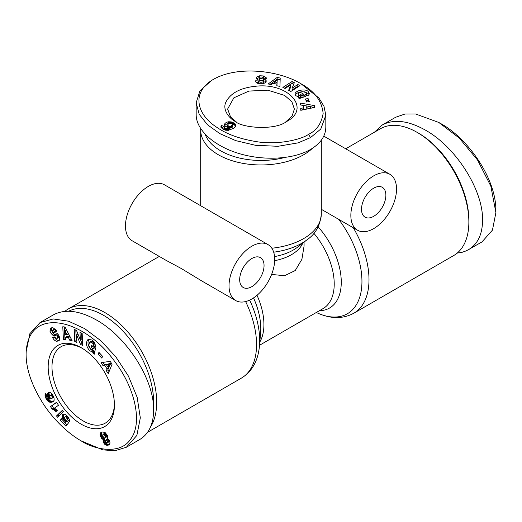 <?xml version="1.0" encoding="UTF-8"?>
<svg xmlns="http://www.w3.org/2000/svg" width="522" height="522" viewBox="0 0 522 522"><rect width="100%" height="100%" fill="white"/><g stroke="black" fill="none" stroke-linecap="round" stroke-linejoin="round"><path stroke-width="0.78" d="M345.714 148.79L380.479 128.719A73.224 42.275 60 0 1 417.091 132.347L417.091 132.347A73.224 42.275 60 0 1 468.867 222.026A73.224 42.275 60 0 1 453.703 255.545L353.831 313.207A73.224 42.275 -120 0 0 353.329 227.788M235.709 300.555A32.305 18.648 -60 0 1 229.021 285.769A32.305 18.648 -60 0 1 243.121 253.255A32.305 18.648 -60 0 1 268.014 244.603A32.305 18.648 -60 0 1 274.702 259.388A32.305 18.648 -60 0 1 260.602 291.902A32.305 18.648 -60 0 1 235.709 300.555L201.877 281.019L181.264 268.497L165.774 260.178M150.532 426.983A73.224 42.275 -120 0 0 104.909 312.58A73.224 42.275 -120 0 0 68.297 308.959A73.224 42.275 -120 0 0 64.845 311.366M396.531 189.055A32.305 18.648 -60 0 1 382.43 221.563A32.305 18.648 -60 0 1 357.537 230.215A32.305 18.648 -60 0 1 350.849 215.429A32.305 18.648 -60 0 1 364.95 182.922A32.305 18.648 -60 0 1 389.843 174.263A32.305 18.648 -60 0 1 396.531 189.055M200.742 128.777A60.304 34.817 0 0 0 200.696 130.148A60.304 34.817 0 0 0 218.359 154.76A60.304 34.817 0 0 0 312.489 148.268M268.014 244.603L164.463 184.814A32.305 18.648 120 0 0 139.57 193.473A32.305 18.648 120 0 0 125.469 225.98A32.305 18.648 120 0 0 132.157 240.766L165.989 260.302M251.865 258.507A17.226 9.944 -60 0 1 260.478 257.659A17.226 9.944 -60 0 1 263.121 271.466A17.226 9.944 -60 0 1 251.865 286.643A17.226 9.944 -60 0 1 243.245 287.498A17.226 9.944 -60 0 1 240.609 273.691A17.226 9.944 -60 0 1 251.865 258.507M373.693 188.174A17.226 9.944 -60 0 1 382.306 187.32A17.226 9.944 -60 0 1 384.949 201.127A17.226 9.944 -60 0 1 373.693 216.31A17.226 9.944 -60 0 1 365.074 217.165A17.226 9.944 -60 0 1 362.438 203.358A17.226 9.944 -60 0 1 373.693 188.174M236.486 122.128L230.574 116.974L227.625 109.046L233.895 97.797L248.942 91.076L267.89 90.189L284.607 95.415L291.837 101.666L294.382 109.046L292.085 116.067L285.514 122.128M114.409 403.995A44.148 25.487 60 0 1 105.281 423.133A44.148 25.487 60 0 1 83.207 420.947A44.148 25.487 60 0 1 54.366 382.039A44.148 25.487 60 0 1 61.133 346.667A44.148 25.487 60 0 1 82.267 348.324M300.294 95.787L302.003 95.767L300.555 94.351L302.864 93.569L305.722 96.381L299.223 98.58L298.173 97.549L299.067 97.072L295.785 95.676L295.093 94.169C294.747 90.547 305.403 88.355 308.169 91.48L309.298 93.458L308.724 94.971A4.646 2.682 180 0 1 308 95.513A4.646 2.682 180 0 1 307.184 95.885L305.487 94.41A1.886 1.09 0 0 0 305.879 94.241A1.886 1.09 0 0 0 306.427 93.51L306.049 92.583L302.786 91.65L299.028 92.903L298.251 94.195L298.636 95.037L300.294 95.787L300.294 97.549L299.067 97.112M298.975 97.059L298.251 95.95L298.251 94.195M302.003 95.767L302.003 97.529L300.294 97.549M299.067 97.072L299.067 98.423M259.728 75.749L263.336 75.944L266.448 77.941L266.383 78.346L263.264 78.202L263.303 77.876C262.586 76.943 261.281 76.747 259.382 77.282A1.005 0.581 0 0 0 259.362 77.295A1.005 0.581 0 0 0 259.069 77.706A1.005 0.581 0 0 0 259.741 78.254L263.617 79.031A3.765 2.173 180 0 1 265.828 80.212L266.031 82.248L263.284 83.709L259.088 83.742C256.889 83.246 255.721 82.404 255.604 81.223L255.649 80.786L258.644 80.93L258.599 81.288C259.793 82.43 261.378 82.561 263.342 81.68A1.005 0.581 0 0 0 263.434 81.439A1.005 0.581 0 0 0 262.762 80.89L258.801 80.094A3.765 2.173 180 0 1 257.072 79.377L256.341 78.568L256.472 77.132L259.728 75.749L259.728 77.139M259.095 77.582L256.504 78.829M263.336 75.944L263.251 77.687M228.473 121.783L232.44 122.181L235.644 124.327L235.696 126.357L233.588 128.327L228.401 130.324L225.497 130.2L223.514 129.508L221.002 127.459L221.569 125.456L224.865 126.937L224.375 127.655L225.393 128.419L229.288 127.381L225.863 126.618L224.682 125.502L224.545 124.21A6.062 3.497 180 0 1 226.124 122.624A6.062 3.497 180 0 1 228.473 121.783L228.473 123.544A6.062 3.497 0 0 0 226.124 124.386A6.062 3.497 0 0 0 224.754 125.606M224.545 124.21L224.545 125.136M211.547 80.447L199.933 90.808L196.168 102.847L199.189 114.272L207.43 124.719L219.853 133.639L235.8 140.646L255.558 145.305L277.958 146.29L298.095 142.865L310.492 137.619L320.789 129.038L325.832 115.238L323.96 106.253L318.968 98.045L300.979 83.768C279.27 70.431 237.83 65.367 213.413 79.37C190.517 92.596 196.996 115.016 217.433 127.714C227.22 134.389 240.27 139.041 256.57 141.651C277.724 145.338 301.84 139.361 308.587 134.324C316.528 130.578 321.376 123.636 323.138 113.483C321.983 101.072 314.59 91.167 300.979 83.768M196.168 102.847L196.168 114.716C196.148 129.867 213.713 145.86 238.698 153.442C263.675 161.05 293.325 159.419 310.492 149.488C320.528 143.524 325.643 136.066 325.832 127.107L325.832 115.238M284.288 157.592A57.074 32.951 180 0 1 220.643 150.806A57.074 32.951 180 0 1 205.172 134.343M81.301 347.75L81.301 347.75A46.843 27.046 60 0 1 114.422 405.118A46.843 27.046 60 0 1 81.301 424.242A46.843 27.046 60 0 1 48.181 366.875A46.843 27.046 60 0 1 81.301 347.75M56.924 341.329C55.156 340.983 53.746 339.796 52.709 337.76L52.507 337.31L54.334 336.866L54.569 337.375L57.087 338.419L57.648 337.029A1.064 0.613 -120 0 0 56.657 335.881L53.733 335.476A3.98 2.297 60 0 1 52.141 334.7L49.929 331.183L50.647 328.207L52.872 327.712L56.232 330.1L56.754 331.242L54.967 331.672L52.5 330.23L51.985 331.059A1.064 0.613 -120 0 0 51.978 331.15A1.064 0.613 -120 0 0 52.996 332.553L55.861 332.945A3.98 2.297 60 0 1 58.105 334.367L59.658 337.349L59.299 340.337L56.924 341.329L59.273 340.377M54.236 336.886C55.273 338.922 56.676 340.109 58.451 340.448M50.647 328.207L51.202 327.881M51.75 327.725L51.476 330.374L53.668 333.819A3.98 2.297 -120 0 0 55.254 334.595L58.177 335A1.064 0.613 60 0 1 58.816 335.424M94.75 343.195A1.99 1.148 60 0 1 95.024 344.318A1.99 1.148 60 0 1 94.997 344.637L95.591 345.146M92.766 351.893L89.777 350.843C86.019 346.367 85.484 342.517 88.172 339.287L92.029 340.031L95.637 345.29A4.907 2.832 60 0 1 95.787 346.549A4.907 2.832 60 0 1 95.735 347.241L93.471 345.531A1.99 1.148 -120 0 0 93.503 345.192A1.99 1.148 -120 0 0 93.086 343.796L92.016 342.484L89.673 342.008L88.773 345.394L90.606 348.859L92.159 349.466L93.007 348.846L90.919 347.123L91.337 345.114L95.467 348.52L94.286 354.19L92.772 352.937L92.766 351.893L94.293 351.012L94.665 352.37M90.998 341.271L93.536 341.603L94.332 342.484M92.485 346.053L94.528 347.965L92.505 349.322M88.994 338.993C87.148 342.556 87.918 346.21 91.304 349.962L94.293 351.012M83.207 442.049L81.301 440.946C91.826 448.346 119.427 456.084 130.48 439.341C143.25 422.996 134.461 387.67 115.74 362.934C84.349 317.565 26.987 305.129 26.1 354.131C26.093 369.322 31.959 386.104 43.685 404.491C57.179 424.725 73.106 436.412 81.301 440.946L102.827 449.892L115.042 450.721L126.363 447.243L136.862 435.439L140.314 417.868L137.155 397.294L128.432 376.108L115.786 356.767L100.792 340.677L84.701 328.632L68.513 321.193L53.244 318.949L40.05 322.557L29.852 333.721L26.1 352.017M126.363 447.243L139.687 439.55C148.809 434.01 153.461 424.216 153.638 410.175C154.277 379.996 127.055 337.042 96.531 320.058C79.311 310.466 64.924 308.73 53.374 314.864L40.05 322.557M68.695 311.236A71.07 41.036 60 0 1 103.382 315.223A71.07 41.036 60 0 1 153.514 406.305M374.404 132.223L382.313 124.954L395.637 117.261L404.961 114.031L415.59 113.985L438.793 122.455L459.21 138.017L477.499 159.934L490.843 186.139L495.9 212.571L492.448 230.143L481.95 241.947L466.4 250.782L462.401 252.211L457.155 253.137M382.313 124.954C393.862 118.82 408.243 120.556 425.469 130.148C455.993 147.132 483.215 190.086 482.576 220.264C482.4 234.313 477.747 244.1 468.625 249.64M418.618 133.221L417.091 132.347L418.618 133.221A71.07 41.036 -120 0 1 468.867 220.264L468.867 222.026M438.793 122.455L440.698 123.551C467.164 137.86 495.972 177.604 495.9 210.379L495.9 212.578M102.416 439.087L100.42 436.229L100.178 433.482L100.687 432.692L102.168 432.02L104.974 432.373L107.271 435.217L107.786 437.201L107.343 438.584L109.209 440.268L110.096 443.015L109.131 444.783L106.906 445.299L104.681 444.268L103.454 442.499L103.043 440.855L103.31 439.517L102.416 439.087L103.943 438.206L104.831 438.637L104.687 440.783L106.201 443.387L107.832 444.326L109.64 444.32M103.082 439.433L104.602 438.552M103.31 439.517L104.831 438.637M103.102 440.157L104.628 439.276M103.043 440.816L104.563 439.935M103.043 440.855L104.57 439.981M103.16 441.664L104.687 440.783M103.454 442.499L104.981 441.625M103.65 442.897L105.17 442.017M104.113 443.635L105.64 442.754M104.681 444.268L106.201 443.387M105.34 444.77L106.86 443.889M105.751 445.012L107.278 444.131M106.312 445.201L107.832 444.326M106.906 445.299L108.426 444.418M107.532 445.299L109.059 444.424M108.093 445.207L109.613 444.326M108.622 445.051L109.261 444.679M100.687 432.692L101.392 432.281M100.465 432.947L101.979 432.072L101.575 433.71L101.947 435.355L103.943 438.206M100.178 433.482L101.705 432.601M100.054 434.121L101.581 433.24M100.054 434.591L101.575 433.71M100.165 435.387L101.686 434.506M100.42 436.229L101.947 435.355M100.629 436.751L102.149 435.877M101.079 437.612L102.606 436.731M101.607 438.343L103.128 437.462M101.823 438.584L103.349 437.704M106.886 443.067L107.61 442.493L107.395 441.358L106.677 440.366L105.803 440.111L105.392 441.455L106.886 443.067M105.803 440.111L107.323 439.23L108.752 440.15L109.137 441.612L107.33 442.963M106.455 440.229L107.982 439.348M106.677 440.366L108.204 439.491M107.225 441.031L108.752 440.15M107.395 441.358L108.915 440.477M107.623 442.18L109.144 441.305M107.61 442.493L109.137 441.612M104.674 433.325L106.11 434.187L106.893 436.47L104.87 438.036L105.372 437.351L105.059 435.863L104.106 434.558L103.154 434.206L104.674 433.325L102.906 434.343L102.951 436.346L103.911 437.69L104.87 438.036M103.46 434.213L104.987 433.332M104.106 434.558L105.627 433.684M104.589 435.061L106.11 434.187M105.059 435.863L106.579 434.983M105.32 436.62L106.847 435.739M105.372 437.351L106.893 436.47M105.268 437.71L106.795 436.836M50.49 406.553L56.611 402.24L58.49 405.274L54.484 408.106L57.309 410.638L55.932 411.61L53.805 409.692L52.03 409.046L50.49 406.553L52.017 405.672L53.557 408.165L56.193 409.483M52.03 409.046L53.557 408.165M52.069 409.046L53.596 408.171M52.637 409.15L54.157 408.269M53.211 409.372L54.738 408.491M53.805 409.692L55.332 408.811M54.184 409.959L55.71 409.078M54.719 410.403L56.239 409.522M55.312 410.951L56.8 410.09M56.696 402.371L52.017 405.672M62.523 410.755L58.007 415.088L58.888 416.041M56.48 415.969L62.235 410.449L63.39 411.695L57.655 417.228L56.48 415.969L58.007 415.088M52.794 401.862L50.771 402.332L48.455 401.614L46.047 398.586L47.143 397.953M46.465 399.356L47.672 398.658M48.363 399.056L50.706 401.144L53.609 401.255M46.915 400.054L48.442 399.173M47.398 400.661L48.924 399.78M47.92 401.177L49.44 400.296M48.455 401.614L49.975 400.733M48.696 401.764L50.216 400.883M49.185 402.018L50.706 401.144M49.688 402.194L51.208 401.32M50.216 402.299L51.743 401.418M50.771 402.332L52.298 401.451M51.352 402.286L52.879 401.405M51.952 402.168L53.472 401.294M52.298 402.071L53.479 401.385M46.047 398.586L45.003 395.278L45.668 393.497L47.371 396.596L46.967 397.164L47.548 398.573L49.929 399.076L48.389 397.399L47.476 394.521L48.292 392.635L50.366 392.603L52.402 394.449L54.001 397.816L54.157 400.25L53.211 401.62M47.939 392.955L48.872 392.413M49.296 392.361L49.003 393.64L49.597 395.924M47.685 393.392L49.205 392.511M47.522 393.927L49.048 393.046M47.476 394.521L49.003 393.64M47.541 395.213L49.061 394.332M47.724 395.937L49.244 395.056M48.024 396.707L49.551 395.826M48.389 397.399L49.512 396.746L50.51 398.299L51.619 398.521L52.324 397.816L52.135 396.576L53.244 395.937M48.84 398.051L49.825 397.483M49.322 398.567L50.229 398.045M49.929 399.076L50.941 398.488M45.251 394.045L45.799 393.732M45.068 394.547L45.962 394.032M45.049 394.645L45.995 394.097M45.003 395.278L46.249 394.56M45.081 396.015L46.582 395.154M46.628 395.232L47.169 396.824M45.225 396.589L46.745 395.715M45.492 397.346L47.019 396.466M45.877 398.234L47.045 397.562M52.317 397.144L53.485 396.466M52.324 397.816L53.72 397.014M52.311 397.862L53.727 397.046M53.753 397.118L52.069 398.286M52.135 396.576L51.352 395.611L50.269 395.408L49.525 396.041L49.512 396.759M49.773 395.656L52.474 394.56M50.249 395.415L51.769 394.534M50.269 395.408L51.795 394.528M50.843 395.395L52.363 394.515M51.352 395.611L52.657 394.854M51.691 395.911L52.879 395.226M67.025 420.98L64.917 422.592L65.648 421.678L64.186 420.608L62.607 418.37L62.164 415.538L62.62 414.579L63.899 413.959L66.098 414.97L68.128 417.176L69.426 419.799L69.543 421.698L67.116 419.427L66.47 417.182L65.113 416.804L64.552 417.933L64.904 419.342L66.686 420.543L68.519 422.898L65.883 426.141L60.441 420.295L61.231 418.637L66.973 424.804M60.441 420.295L61.961 419.42M65.113 416.804L65.518 416.66M65.909 416.752L67.168 416.027M66.47 417.182L67.612 416.523M66.731 417.509L67.867 416.85M67.077 418.246L68.356 417.509M67.175 418.755L68.61 417.926M68.682 418.037L69.185 419.062M67.116 419.427L68.636 418.553M62.62 414.579L63.606 414.011M63.978 413.972L63.664 415.943L64.565 418.285M62.346 415.023L63.867 414.148M62.164 415.538L63.691 414.657M62.085 416.145L63.606 415.264M62.138 416.824L63.664 415.943M62.307 417.561L63.828 416.686M62.327 417.646L63.854 416.771M62.607 418.37L64.134 417.489M62.973 419.068L64.5 418.187M63.436 419.74L64.741 418.983M63.991 420.393L65.178 419.708M64.186 420.608L65.374 419.923M64.767 421.11L66.007 420.393M65.041 421.313L66.444 420.504M65.648 421.678L66.973 420.915M65.7 339.815L63.416 339.568L62.777 326.765L65.028 327.013L72.082 340.52L69.759 340.266L68.428 337.61L65.511 337.29L65.7 339.815M102.938 365.55L101.04 362.64L110.201 361.361L112.073 364.226L108.25 373.667L106.318 370.718L107.121 368.93L104.687 365.211L102.938 365.55L104.459 364.669L106.214 364.33L106.54 364.832M98.103 354.053L98.952 352.37L102.619 356.402L101.77 358.085L98.103 354.053L99.624 353.172L102.599 356.441M80.336 339.835L79.996 332.279L82.163 333.395L82.704 345.512L80.486 344.363L76.564 334.772L76.91 342.517L74.744 341.401L74.209 329.284L76.512 330.478L80.336 339.835L81.856 338.954L81.595 333.101M93.471 345.531L94.991 344.651L93.471 345.518M92.772 352.937L94.293 352.063M90.919 347.123L92.446 346.249M93.007 348.846L94.528 347.965M51.052 333.538L52.572 332.658M59.156 336.083A1.064 0.613 60 0 1 59.169 336.148L58.614 337.538L57.087 338.419M52.5 330.23L54.02 329.356L56.546 330.778M54.967 331.672L56.487 330.798M75.807 330.113L76.271 340.52L76.838 340.814M74.744 341.401L76.271 340.52M76.564 334.772L77.941 333.976M80.479 339.75L82.006 343.489L82.626 343.809M80.486 344.363L82.006 343.489M102.958 362.372L104.459 364.669M104.687 365.211L106.214 364.33M108.002 367.07L108.641 368.056L107.839 369.837L109.052 371.69M107.121 368.93L108.641 368.056M106.318 370.718L107.839 369.837M107.95 367.096L109.47 366.222L110.71 363.469L108.008 363.984L106.488 364.865L107.95 367.096L109.189 364.349L106.488 364.865M109.189 364.349L110.71 363.469M63.416 339.568L65.622 338.765M65.511 337.29L67.031 336.409L69.955 336.729L71.501 339.411M68.428 337.61L69.955 336.729M69.759 340.266L71.286 339.385M64.35 326.942L64.937 338.687M67.064 334.883L68.591 334.002L66.535 329.911L65.015 330.791L65.309 334.693L67.064 334.883L65.015 330.791M235.494 121.574C230.117 119.081 222.091 110.357 225.798 102.292C230.385 93.184 240.322 87.84 255.617 86.254C288.464 82.28 311.536 108.687 286.5 121.58C274.872 130.728 241.934 127.864 235.494 121.574M314.388 107.467L300.809 110.312L300.737 108.38L303.419 107.865L303.328 105.431L300.613 104.994L300.548 103.088L314.322 105.588L314.388 107.467M288.594 90.371L290.891 84.76L285.032 88.518L282.872 87.396L292.039 81.517L294.336 82.711L292.092 88.185L297.808 84.518L299.967 85.634L290.8 91.52L288.594 90.371M308.111 98.606L309.35 101.633L306.655 101.999L305.422 98.971L308.111 98.606L308.111 100.361L306.101 100.635M280.21 78.065L279.955 86.411L276.804 85.752L276.934 84.127L272.96 83.305L271.283 84.61L268.178 83.964L277.149 77.432L280.21 78.065M229.288 127.381L229.288 129.136L227.077 130.063L225.413 130.174L225.393 128.419M229.165 127.433L229.165 129.195M228.349 127.818L228.349 129.573M227.657 128.112L227.657 129.867M227.077 128.308L227.077 130.063M226.626 128.419L226.626 130.174M226.104 128.471L226.104 130.232M225.373 130.167L224.375 129.417L224.375 127.655M224.799 128.19L224.799 129.945M224.617 128.066L224.617 129.828M224.375 128.471L221.569 127.218L221.171 127.753M221.569 125.456L221.569 127.218M221.25 125.854L221.25 127.609M221.008 126.278L221.008 127.472M220.897 126.696L220.897 127.055M235.951 125.026L235.951 125.619M235.813 124.614L235.813 126.096M235.742 126.252L234.417 124.967L231.52 123.662M235.644 124.327L235.644 126.083M235.337 123.962L235.337 125.724M234.933 123.584L234.933 125.345M234.417 123.212L234.417 124.967M233.81 122.833L233.81 124.595M233.725 122.787L233.725 124.549M233.086 122.448L233.086 124.21M232.44 122.181L232.44 123.936M231.794 121.972L231.794 123.727M231.155 121.815L231.155 123.544M230.763 121.756L230.763 123.479M230.091 123.453L228.473 123.544M230.013 121.691L230.013 123.446M229.249 121.698L229.249 123.46M228.505 126.037L230.665 126.278L232.623 124.836L232.186 124.014L230.985 123.492L228.44 123.968L227.546 125.032L228.505 126.037L228.505 127.355M228.127 125.822L228.127 127.316M227.768 127.277L227.546 125.032M227.703 125.456L227.703 127.218M232.623 124.836L232.244 127.237L230.665 128.04L229.288 128.06M232.544 125.091L232.544 126.853M232.244 125.476L232.244 127.237M231.716 125.861L231.716 127.616M231.331 126.056L231.331 127.818M230.665 126.278L230.665 128.04M230 126.37L230 128.125M229.869 126.376L229.869 128.131M229.132 126.285L229.132 127.375M314.329 107.48L310.296 106.618M314.322 105.588L314.322 107.343M307.21 106.057L300.607 104.857M303.419 107.865L303.419 109.627L300.803 110.122M306.114 105.881L306.166 109.098L310.296 108.315L310.296 106.553L306.114 105.881L306.166 107.343L310.296 106.553M306.166 107.343L306.166 109.098M290.891 84.76L290.891 86.515L289.188 90.678M298.453 86.606L297.808 86.274L292.092 89.941L292.092 88.185M297.808 84.518L297.808 86.274M293.742 84.159L292.039 83.272L284.386 88.185M292.039 81.517L292.039 83.272M265.828 80.212L265.828 81.974A3.765 2.173 0 0 0 263.617 80.793L259.741 80.01A1.005 0.581 180 0 1 259.069 79.461L259.069 77.706M265.261 78.293L263.336 77.7M263.342 82.959A1.005 0.581 180 0 1 263.434 83.194A1.005 0.581 180 0 1 263.342 83.435L262.834 83.781M259.486 83.794L258.599 83.044L258.599 81.341M258.599 82.685L256.348 82.58M255.649 80.786L255.649 81.582M266.148 80.636L266.148 81.954M308.6 91.911L308.6 93.666L304.293 91.768M309.096 94.358L308.6 93.666M302.01 91.755C298.591 92.153 296.359 93.249 295.302 95.03M304.398 96.831L302.864 95.324L301.886 95.656M302.864 93.569L302.864 95.324M308.672 101.725L308.111 100.361M280.157 79.814L277.149 79.194L270.057 84.355M277.149 77.432L277.149 79.194M276.934 84.127L276.934 85.784M274.683 81.961L277.071 82.456L277.273 79.951L274.683 81.961L274.683 83.664M277.273 79.951L276.934 84.186M277.071 82.456L277.071 84.218M304.072 242.104L304.072 245.999L301.899 259.297L295.243 270.54L284.568 275.72L271.61 274.435M338.608 219.286A70.457 40.677 60 0 1 360.611 293.971A70.457 40.677 60 0 1 316.88 312.743C330.504 319.007 342.823 319.164 353.831 313.207M253.548 297.912A56.604 32.684 60 0 1 260.602 332.899L259.467 345.89A70.457 40.677 -120 0 0 249.653 300.104M245.627 301.553A73.224 42.275 60 0 1 241.392 378.124L147.595 432.275M306.427 93.51L306.427 95.265M93.086 343.796L94.599 342.921M49.955 331.248L51.476 330.374M52.141 334.7L53.668 333.819M53.733 335.476L55.254 334.595M56.657 335.881L58.177 335M57.648 337.029L59.169 336.148M52.689 337.714L54.027 336.938M54.758 331.216L56.278 330.335M308.587 134.324L310.492 137.619M263.617 79.031L263.617 80.793M259.741 78.254L259.741 80.01M256.452 77.171L256.452 78.75M263.342 81.68L263.342 83.435M255.617 81.034L255.617 81.419M308.169 91.48L308.169 93.242M313.885 233.301A53.838 31.085 60 0 1 323.072 308.587L259.519 345.277M259.806 342.034A53.838 31.085 -120 0 0 257.02 295.295M273.685 252.185A57.772 33.356 0 0 0 307.412 239.5C315.627 233.823 320.26 225.315 321.304 213.981A60.304 34.817 180 0 1 271.825 248.231M319.425 310.688A56.604 32.684 -120 0 0 341.264 281.299A56.604 32.684 -120 0 0 318.146 226.881M274.676 260.68A43.072 24.867 0 0 0 302.806 243.095M307.412 239.5L297.638 247.115A45.603 26.328 180 0 1 274.565 256.576M159.282 256.426L68.297 308.959M259.467 345.89C258.07 360.846 252.041 371.586 241.392 378.124M321.304 209.296L357.537 230.215M200.696 205.74L200.696 130.148M89.673 342.008L91.2 341.134M26.1 351.932L26.1 354.131M211.508 80.466L213.413 79.37M263.434 81.439L263.434 83.194M258.599 81.288L258.599 83.044M306.427 95.2L306.427 93.445M321.304 213.981L321.304 140.235M323.784 136.125L389.843 174.263M316.319 312.482L316.88 312.743"/></g></svg>
